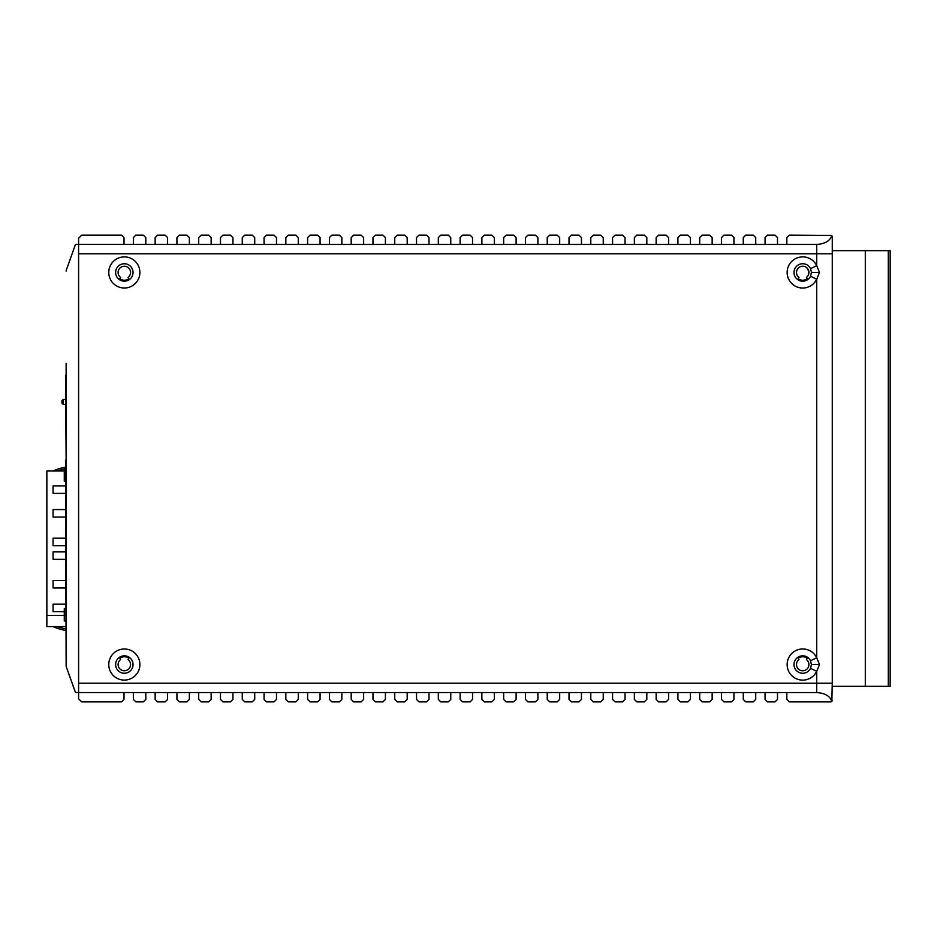 <?xml version="1.0" encoding="UTF-8"?>
<svg xmlns="http://www.w3.org/2000/svg" width="937" height="937" viewBox="0 0 937 937"><rect width="100%" height="100%" fill="white"/><g stroke="black" fill="none" stroke-linecap="round" stroke-linejoin="round"><path stroke-width="1.41" d="M832.267 236.358L832.267 253.786L816.713 253.786L832.267 253.786L832.267 683.214L816.713 683.214L832.267 683.214L831.857 701.567C830.135 696.156 825.087 693.146 816.713 692.548L78.591 692.548L78.591 683.214L816.713 683.214L78.591 683.214L78.591 253.786L816.713 253.786L78.591 253.786L78.591 244.452L78.591 692.513L76.354 692.513A1.242 1.242 0 0 1 75.183 691.693L66.328 666.886A3.116 3.116 0 0 1 66.14 665.832L66.129 363.322M810.552 276.251A8.714 8.714 0 0 1 793.99 272.456A8.714 8.714 0 0 1 810.552 268.661L816.713 265.675A15.554 15.554 0 0 0 787.15 272.456A15.554 15.554 0 0 0 816.713 279.238L810.552 276.251L811.419 272.456L819.488 272.456L816.713 279.226L816.713 657.762A15.554 15.554 0 0 0 787.15 664.544A15.554 15.554 0 0 0 816.713 671.325L810.552 668.339L811.419 664.544L819.488 664.544L816.713 671.314L816.713 692.548M139.894 664.544A15.554 15.554 0 0 0 124.34 648.99A15.554 15.554 0 0 0 108.774 664.544A15.554 15.554 0 0 0 124.34 680.098A15.554 15.554 0 0 0 139.894 664.544M139.894 272.456A15.554 15.554 0 0 0 124.34 256.902A15.554 15.554 0 0 0 108.774 272.456A15.554 15.554 0 0 0 124.34 288.01A15.554 15.554 0 0 0 139.894 272.456M832.267 650.536L832.267 678.552L832.267 650.536M832.267 258.448L832.267 286.464L832.267 258.448M363.638 244.452L351.188 244.452L351.188 237.6L353.671 235.117L361.143 235.117L363.638 237.6L363.638 244.452L816.713 244.452L816.713 265.675L819.488 272.456M810.552 668.339A8.714 8.714 0 0 1 793.99 664.544A8.714 8.714 0 0 1 810.552 660.749L816.713 657.762L819.488 664.544M810.552 660.749L811.419 664.544M810.552 268.661L811.419 272.456M133.042 664.544A8.714 8.714 0 0 0 124.34 655.83A8.714 8.714 0 0 0 115.626 664.544A8.714 8.714 0 0 0 124.34 673.258A8.714 8.714 0 0 0 133.042 664.544M133.042 272.456A8.714 8.714 0 0 0 124.34 263.742A8.714 8.714 0 0 0 115.626 272.456A8.714 8.714 0 0 0 124.34 281.17A8.714 8.714 0 0 0 133.042 272.456M865.308 250.671L865.308 686.329L890.15 686.329L890.15 250.671L832.267 250.671M865.308 686.329L832.267 686.329M888.288 686.329L888.288 250.671M351.188 692.548L351.188 699.4L353.671 701.883L361.143 701.883L363.638 699.4L363.638 692.548M329.402 692.548L329.402 699.4L331.897 701.883L339.358 701.883L341.853 699.4L341.853 692.548M307.617 692.548L307.617 699.4L310.112 701.883L317.573 701.883L320.067 699.4L320.067 692.548M285.832 692.548L285.832 699.4L288.327 701.883L295.799 701.883L298.282 699.4L298.282 692.548M264.058 692.548L264.058 699.4L266.541 701.883L274.014 701.883L276.497 699.4L276.497 692.548M242.273 692.548L242.273 699.4L244.756 701.883L252.229 701.883L254.723 699.4L254.723 692.548M220.488 692.548L220.488 699.4L222.983 701.883L230.443 701.883L232.938 699.4L232.938 692.548M198.703 692.548L198.703 699.4L201.197 701.883L208.67 701.883L211.153 699.4L211.153 692.548M176.929 692.548L176.929 699.4L179.412 701.883L186.885 701.883L189.368 699.4L189.368 692.548M155.144 692.548L155.144 699.4L157.627 701.883L165.099 701.883L167.594 699.4L167.594 692.548M133.359 692.548L133.359 699.4L135.853 701.883L143.314 701.883L145.809 699.4L145.809 692.548M78.591 692.548L78.591 698.768L81.706 701.883L121.529 701.883L124.024 699.4L124.024 692.548M786.834 692.548L786.834 699.4L789.329 701.883L831.025 701.883L832.267 700.642M765.06 692.548L765.06 699.4L767.544 701.883L775.016 701.883L777.499 699.4L777.499 692.548M743.275 692.548L743.275 699.4L745.758 701.883L753.231 701.883L755.726 699.4L755.726 692.548M721.49 692.548L721.49 699.4L723.985 701.883L731.446 701.883L733.94 699.4L733.94 692.548M699.705 692.548L699.705 699.4L702.2 701.883L709.66 701.883L712.155 699.4L712.155 692.548M677.919 692.548L677.919 699.4L680.414 701.883L687.887 701.883L690.37 699.4L690.37 692.548M656.146 692.548L656.146 699.4L658.629 701.883L666.102 701.883L668.585 699.4L668.585 692.548M634.361 692.548L634.361 699.4L636.844 701.883L644.316 701.883L646.811 699.4L646.811 692.548M612.575 692.548L612.575 699.4L615.07 701.883L622.531 701.883L625.026 699.4L625.026 692.548M590.79 692.548L590.79 699.4L593.285 701.883L600.758 701.883L603.241 699.4L603.241 692.548M569.017 692.548L569.017 699.4L571.5 701.883L578.972 701.883L581.455 699.4L581.455 692.548M547.231 692.548L547.231 699.4L549.714 701.883L557.187 701.883L559.682 699.4L559.682 692.548M525.446 692.548L525.446 699.4L527.941 701.883L535.402 701.883L537.897 699.4L537.897 692.548M503.661 692.548L503.661 699.4L506.156 701.883L513.617 701.883L516.111 699.4L516.111 692.548M481.876 692.548L481.876 699.4L484.37 701.883L491.843 701.883L494.326 699.4L494.326 692.548M460.102 692.548L460.102 699.4L462.585 701.883L470.058 701.883L472.541 699.4L472.541 692.548M438.317 692.548L438.317 699.4L440.8 701.883L448.273 701.883L450.767 699.4L450.767 692.548M416.532 692.548L416.532 699.4L419.026 701.883L426.487 701.883L428.982 699.4L428.982 692.548M394.746 692.548L394.746 699.4L397.241 701.883L404.714 701.883L407.197 699.4L407.197 692.548M372.973 692.548L372.973 699.4L375.456 701.883L382.928 701.883L385.412 699.4L385.412 692.548M119.35 657.399L120.604 659.566A6.219 6.219 0 0 0 124.34 670.763A6.219 6.219 0 0 0 128.064 659.566L129.318 657.399M797.727 657.399L798.98 659.566A6.219 6.219 0 0 0 802.704 670.763A6.219 6.219 0 0 0 806.441 659.566L807.694 657.399M796.485 664.614L796.778 666.441L796.485 664.614M800.854 670.482L802.658 670.763L800.854 670.482M797.961 660.515L798.98 659.566M797.328 661.405L796.86 662.424M796.485 664.544L796.673 663.033M808.092 661.417L808.561 662.436M803.559 670.705L804.414 670.529M796.567 663.525L796.497 664.216M808.936 664.556L808.631 666.441M804.567 670.482L802.751 670.763M66.14 374.531L65.52 375.772L66.14 459.669A46.674 46.674 0 0 0 65.52 460.102L66.14 665.832M66.457 269.68L75.183 245.236A1.242 1.242 0 0 1 76.354 244.416L351.188 244.452M66.129 271.133A3.116 3.116 0 0 1 66.316 270.079M64.278 615.375L46.85 615.375L46.85 470.995L64.278 470.995M65.52 493.389L53.069 493.389L53.069 485.928L65.52 485.928M65.52 517.048L53.069 517.048L53.069 509.576L65.52 509.576M65.52 545.674L53.069 545.674L53.069 538.201L65.52 538.201M65.52 587.991L53.069 587.991L53.069 580.53L65.52 580.53M65.52 559.366L53.069 559.366L53.069 551.893L65.52 551.893M64.278 611.638L53.069 611.638L53.069 604.178L65.52 604.178M46.85 615.375L46.85 626.584L65.52 626.584M57.11 626.584A45.117 45.117 0 0 0 65.52 628.797M66.14 630.46A46.674 46.674 0 0 1 53.069 626.584M53.069 470.995A46.674 46.674 0 0 1 65.52 467.2M65.52 481.255L64.278 481.255L64.278 468.816L65.52 468.816A45.117 45.117 0 0 0 65.297 468.816M64.278 468.992A45.117 45.117 0 0 0 57.11 470.995M63.212 404.397L61.971 403.156L61.971 400.661L63.212 399.42L63.212 404.397L65.52 404.397M63.212 399.42L65.52 399.42M65.52 460.102L66.14 460.102M65.52 503.04L66.14 503.04M66.14 491.843L65.52 491.843M65.52 540.38L66.14 540.38M66.14 529.182L65.52 529.182M65.52 577.719L66.14 577.719M66.14 566.522L65.52 566.522M65.52 615.07L66.14 615.07M66.14 603.861L65.52 603.861M65.52 620.973L64.278 620.973L64.278 608.535L65.52 608.535M341.853 244.452L341.853 237.6L339.358 235.117L331.897 235.117L329.402 237.6L329.402 244.452M320.067 244.452L320.067 237.6L317.573 235.117L310.112 235.117L307.617 237.6L307.617 244.452M298.282 244.452L298.282 237.6L295.799 235.117L288.327 235.117L285.832 237.6L285.832 244.452M276.497 244.452L276.497 237.6L274.014 235.117L266.541 235.117L264.058 237.6L264.058 244.452M254.723 244.452L254.723 237.6L252.229 235.117L244.756 235.117L242.273 237.6L242.273 244.452M232.938 244.452L232.938 237.6L230.443 235.117L222.983 235.117L220.488 237.6L220.488 244.452M211.153 244.452L211.153 237.6L208.67 235.117L201.197 235.117L198.703 237.6L198.703 244.452M189.368 244.452L189.368 237.6L186.885 235.117L179.412 235.117L176.929 237.6L176.929 244.452M167.594 244.452L167.594 237.6L165.099 235.117L157.627 235.117L155.144 237.6L155.144 244.452M145.809 244.452L145.809 237.6L143.314 235.117L135.853 235.117L133.359 237.6L133.359 244.452M124.024 244.452L124.024 237.6L121.529 235.117L81.706 235.117L78.591 238.232L78.591 244.416M816.713 244.452C825.087 243.854 830.135 240.844 831.857 235.433L789.329 235.117L786.834 237.6L786.834 244.452M777.499 244.452L777.499 237.6L775.016 235.117L767.544 235.117L765.06 237.6L765.06 244.452M755.726 244.452L755.726 237.6L753.231 235.117L745.758 235.117L743.275 237.6L743.275 244.452M733.94 244.452L733.94 237.6L731.446 235.117L723.985 235.117L721.49 237.6L721.49 244.452M712.155 244.452L712.155 237.6L709.66 235.117L702.2 235.117L699.705 237.6L699.705 244.452M690.37 244.452L690.37 237.6L687.887 235.117L680.414 235.117L677.919 237.6L677.919 244.452M668.585 244.452L668.585 237.6L666.102 235.117L658.629 235.117L656.146 237.6L656.146 244.452M646.811 244.452L646.811 237.6L644.316 235.117L636.844 235.117L634.361 237.6L634.361 244.452M625.026 244.452L625.026 237.6L622.531 235.117L615.07 235.117L612.575 237.6L612.575 244.452M603.241 244.452L603.241 237.6L600.758 235.117L593.285 235.117L590.79 237.6L590.79 244.452M581.455 244.452L581.455 237.6L578.972 235.117L571.5 235.117L569.017 237.6L569.017 244.452M559.682 244.452L559.682 237.6L557.187 235.117L549.714 235.117L547.231 237.6L547.231 244.452M537.897 244.452L537.897 237.6L535.402 235.117L527.941 235.117L525.446 237.6L525.446 244.452M516.111 244.452L516.111 237.6L513.617 235.117L506.156 235.117L503.661 237.6L503.661 244.452M494.326 244.452L494.326 237.6L491.843 235.117L484.37 235.117L481.876 237.6L481.876 244.452M472.541 244.452L472.541 237.6L470.058 235.117L462.585 235.117L460.102 237.6L460.102 244.452M450.767 244.452L450.767 237.6L448.273 235.117L440.8 235.117L438.317 237.6L438.317 244.452M428.982 244.452L428.982 237.6L426.487 235.117L419.026 235.117L416.532 237.6L416.532 244.452M407.197 244.452L407.197 237.6L404.714 235.117L397.241 235.117L394.746 237.6L394.746 244.452M385.412 244.452L385.412 237.6L382.928 235.117L375.456 235.117L372.973 237.6L372.973 244.452M129.318 279.601L128.064 277.434A6.219 6.219 0 0 0 124.34 266.237A6.219 6.219 0 0 0 120.604 277.434L119.35 279.601M807.694 279.601L806.441 277.434A6.219 6.219 0 0 0 802.704 266.237A6.219 6.219 0 0 0 798.98 277.434L797.727 279.601M806.066 267.221L807.694 268.732L808.936 272.456L808.631 270.559L808.842 273.499L808.631 270.559M807.741 268.802L806.3 267.373M804.567 266.518L802.751 266.237L804.567 266.518M797.844 268.579L796.813 270.442M796.485 272.398L796.778 270.559M800.842 266.518L802.658 266.237M798.031 276.567L798.98 277.434M797.328 275.595L796.86 274.576M807.694 268.732L808.619 270.488L807.694 268.732M808.561 274.564L808.081 275.595M119.819 658.207A7.777 7.777 0 0 1 128.849 658.207M798.195 658.207A7.777 7.777 0 0 1 807.226 658.207M128.849 278.793A7.777 7.777 0 0 1 119.819 278.793M807.226 278.793A7.777 7.777 0 0 1 798.195 278.793"/></g></svg>
